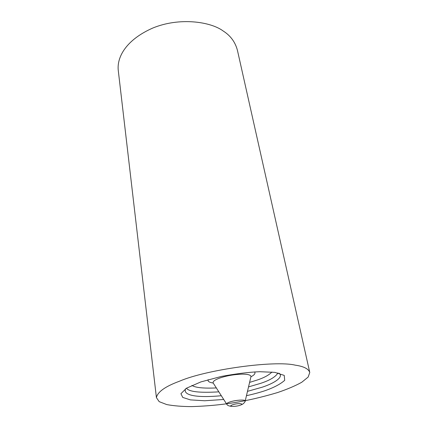 <?xml version="1.0" encoding="UTF-8"?>
<svg xmlns="http://www.w3.org/2000/svg" width="428" height="428" viewBox="0 0 428 428"><rect width="100%" height="100%" fill="white"/><g stroke="black" fill="none" stroke-linecap="round" stroke-linejoin="round"><path stroke-width="0.64" d="M179.396 381.246C206.344 369.541 274.728 360.178 295.234 365.154C303.671 366.352 308.518 368.797 309.776 372.488L308.149 377.073L301.745 382.268C295.208 385.89 287.113 389.33 277.467 392.588C262.075 397.179 247.357 400.587 233.314 402.802C220.42 404.867 206.606 406.135 191.862 406.6C182.317 406.579 173.95 405.905 166.77 404.583L159.173 401.646L156.413 397.612C157.59 391.914 165.256 386.463 179.396 381.246M309.776 372.488L237.476 50.525C235.33 42.174 230.564 35.668 223.191 31.003C210.544 21.561 179.214 17.045 152.619 28.114C126.399 39.718 116.951 56.721 118.224 70.064L156.413 397.601M223.71 399.479L204.627 400.758L190.406 399.886L182.777 397.441L180.921 393.701L186.405 388.239L200.871 381.92L221.479 376.415C236.031 373.74 248.748 372.167 259.63 371.707L274.856 372.365L284.256 375.415L284.684 380.342C280.458 384.093 274.091 387.474 265.595 390.497C260.438 392.267 254.061 394.001 246.458 395.691M277.959 372.922C275.68 376.822 269.94 380.289 260.732 383.322L248.529 386.901M218.842 391.85C199.598 393 188.828 391.775 186.528 388.169M185.699 388.688C182.135 395.675 198.223 397.965 221.308 395.713M247.48 391.353L262.316 387.163C274.872 383.049 284.01 376.795 279.04 373.221M213.064 383.017C209.148 382.375 207.516 381.262 208.174 379.673M254.649 371.911C255.612 373.387 254.441 374.971 251.124 376.661M249.594 382.397L257.437 379.962C264.194 377.683 269.025 375.04 271.935 372.028M191.915 385.387C195.173 387.656 203.316 388.506 216.343 387.939M231.751 406.391C228.996 406.097 227.359 405.428 226.845 404.385C226.182 403.7 227.172 402.903 229.815 401.994C235.972 399.843 247.293 399.287 245.116 401.394C244.34 403.005 243.067 404.134 241.285 404.77M245.255 400.806L250.733 377.56C251.825 375.26 248.909 374.12 241.981 374.147C233.592 374.495 226.059 375.843 219.377 378.186C214.021 380.203 212.09 382.022 213.599 383.643L226.578 403.968M239.964 405.311C245.105 403.62 238.428 402.823 232.73 404.738C227.022 406.632 234.913 406.985 239.964 405.311"/></g></svg>
